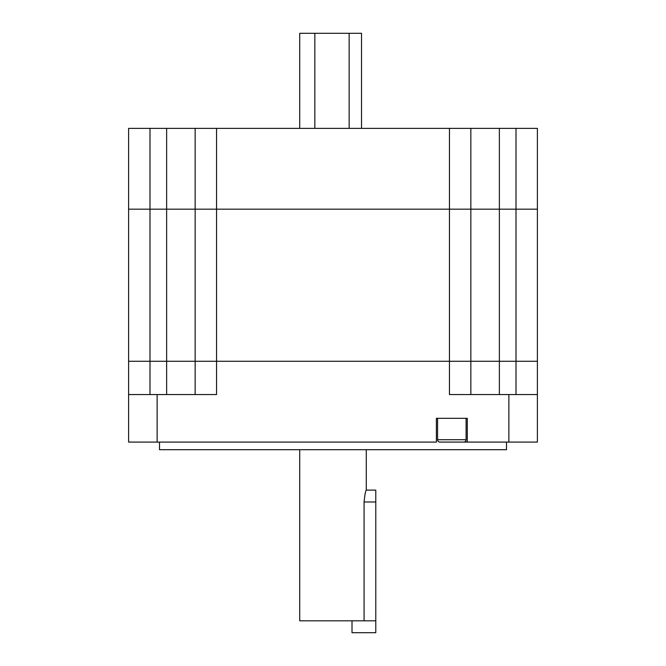 <?xml version="1.0" encoding="UTF-8"?>
<svg xmlns="http://www.w3.org/2000/svg" width="666" height="666" viewBox="0 0 666 666"><rect width="100%" height="100%" fill="white"/><g stroke="black" fill="none" stroke-linecap="round" stroke-linejoin="round"><path stroke-width="1" d="M516.008 128.371L516.008 209.174L470.845 209.174L470.845 128.371L537.395 128.371L537.395 209.174L516.008 209.174L516.008 361.28L470.845 361.28L470.845 209.174L449.458 209.174L449.458 361.28L470.845 361.28L449.458 361.28L449.458 394.555L508.874 394.555L508.874 442.091L537.395 442.091L537.395 361.28L516.008 361.28L537.395 361.28L537.395 209.174L128.605 209.174L128.605 361.28L149.992 361.28L128.605 361.28L128.605 442.091L157.126 442.091L157.126 394.555L216.542 394.555L216.542 361.28L149.992 361.28L149.992 209.174L128.605 209.174L128.605 128.371L195.155 128.371L195.155 361.28L216.542 361.28L216.542 209.174L149.992 209.174L149.992 128.371M449.458 361.28L216.542 361.28L449.458 361.28M508.874 442.091L439.951 442.091A2.373 2.373 0 0 1 437.57 439.71L437.57 418.323M463.719 442.091A2.373 2.373 0 0 0 466.092 439.71L466.092 418.323M375.782 620.82L364.077 620.82L364.077 501.981C364.835 494.755 365.559 490.792 366.275 490.101L375.782 490.101L375.782 632.7L352.014 632.7L352.014 620.82M366.275 490.101L366.275 449.692M364.077 620.82L299.725 620.82L299.725 449.692M159.499 442.091L159.499 449.692L506.501 449.692L506.501 442.091M195.155 394.555L195.155 361.28L149.992 361.28L149.992 394.555M516.008 394.555L516.008 361.28L470.845 361.28L470.845 394.555M467.282 442.091L467.282 418.323L436.388 418.323L436.388 442.091L157.126 442.091M157.126 394.555L128.605 394.555M537.395 394.555L508.874 394.555M349.15 128.371L349.15 33.3L361.521 33.3L361.521 128.371M216.542 128.371L449.458 128.371L449.458 209.174L216.542 209.174L216.542 128.371L195.155 128.371M470.845 128.371L449.458 128.371M314.835 128.371L314.835 33.3L299.725 33.3L299.725 128.371M349.15 33.3L314.835 33.3M499.367 128.371L499.367 394.555M166.633 128.371L166.633 394.555M437.57 439.71L466.092 439.71M375.782 501.981L364.077 501.981"/></g></svg>
